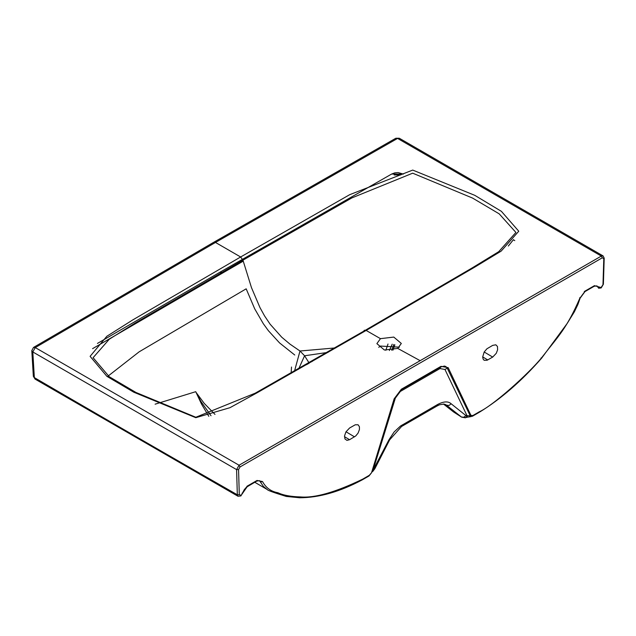 <?xml version="1.0" encoding="UTF-8"?>
<svg xmlns="http://www.w3.org/2000/svg" width="636" height="636" viewBox="0 0 636 636"><rect width="100%" height="100%" fill="white"/><g stroke="black" fill="none" stroke-linecap="round" stroke-linejoin="round"><path stroke-width="0.95" d="M335.88 347.868L299.993 351.008L289.921 344.084L281.732 337.199L270.125 324.209L264.56 315.901L259.973 307.601L251.466 287.615L242.944 260.172L351.907 197.899L412.692 173.183L472.604 198.098L499.204 213.855L515.923 232.45L498.696 251.705L472.103 267.963L363.76 331.173L363.554 331.936L364.237 330.275L365.954 330.33L380.463 338.662L393.779 337.08L401.316 343.464L397.739 348.409L384.422 350.023L376.886 343.623L380.463 338.662M294.373 371.623L299.993 351.008L304.58 355.77L309.048 362.878L312.276 361.391M213.736 242.284L33.509 347.439L35.282 347.59L215.477 242.451L397.572 138.425L395.854 138.235L213.736 242.284L215.477 242.451L240.631 256.984L242.944 260.172L135.118 323.064L109.281 339.219L93.094 357.702L109.225 376.711L135.953 392.46L195.832 417.256L255.267 393.151L363.76 331.173M240.631 256.984L132.765 319.924L106.824 336.293L90.105 356.343L106.912 376.345L133.799 392.213L195.785 417.685L229.962 407.692L257.628 392.492L366.145 330.442L474.464 267.303L501.136 251.133L518.753 231.218L501.399 211.343L474.79 195.339L412.724 170.082L349.649 194.703L240.631 256.984M371.527 472.755L394.129 398.844L401.34 389.232L440.971 366.352L448.165 367.648L470.934 415.372L472.826 415.554L479.512 411.691C493.027 405.641 528.635 373.714 541.57 357.814C558.313 336.182 566.414 329.074 579.754 298.395L585.247 290.962L594.429 285.659L601.044 287.528L602.976 284.769L603.795 258.701L602.316 257.787L240.042 466.943L238.564 469.567L239.295 494.736L241.219 495.269L247.857 485.753L257.039 480.458L262.517 481.547C265.896 487.788 271.015 491.517 277.892 492.733C283.235 495.269 290.803 496.668 300.59 496.939C314.812 498.171 335.482 492.256 362.592 479.194L369.278 475.338L371.527 472.755L394.487 398.629L400.934 389.94L440.684 366.988L444.492 366.05L445.955 366.614L447.172 368.013L470.64 416.675L472.54 416.19L479.226 412.327C500.826 399.082 521.623 381.028 541.618 358.179L567.209 323.414L574.348 311.855L577.949 304.358L580.104 298.22L584.961 291.606L594.143 286.295L596.934 285.882L598.659 288.235L601.211 287.909L603.389 284.236L604.2 258.168L603.079 255.903L399.305 138.243L397.572 138.425L601.33 256.07L420.158 360.676L397.739 348.409M492.701 345.372L495.826 344.807L497.463 346.493L497.614 349.776L496.271 353.29L492.757 357.035L487.097 360.246L484.163 360.278L483.169 359.205L482.684 357.003L484.179 352.002L486.93 348.782L492.701 345.372M349.562 439.707L346.922 440.366L344.95 438.927L344.561 435.875L345.928 431.892L349.585 427.996L355.278 424.776L358.06 424.768L359.412 426.7L359.427 429.554L358.092 433.068L355.747 435.954L349.562 439.707L344.497 436.678M399.44 347.177L380.463 346.064L378.738 347.312M437.226 405.895L401.555 426.494L389.677 439.81L389.041 439.651L394.145 431.939L400.489 426.033L437.95 404.305C443.888 401.316 448.293 401.141 451.163 403.781L449.048 405.45L446.718 405.227L444.039 404.059L439.563 404.766L437.226 405.895L437.95 404.305M389.677 439.81L374.858 468.692L372.99 471.189L373.07 470.076L389.041 439.651M400.934 389.94L394.479 398.685L371.519 472.81L368.991 475.974L362.305 479.83C340.014 491.731 319.129 497.71 299.659 497.765L299.182 497.646L300.59 496.939M35.067 379.096L33.334 376.289L34.344 377.601L32.81 351.954L35.282 347.59L239.056 465.226L236.592 469.607L237.331 494.776C199.211 472.993 136.128 436.868 34.344 377.601L35.067 379.096L238.047 496.279L240.933 495.913L244.304 489.617L246.418 487.216L256.745 481.094L259.488 480.649L263.407 486.405L267.287 489.561C267.351 490.284 273.671 492.574 286.272 496.438L299.659 497.765M211.017 415.737L200.809 401.276L196.119 392.46L204.236 403.391L214.984 414.402M107.373 376.639L139.157 351.819L246.172 288.824L254.71 308.842L263.312 323.708L268.384 330.696L279.522 342.884L294.746 355.015M291.511 367.028L291.097 373.483M155.112 404.186L195.729 391.689L201.485 404.003L208.807 416.326M393.787 344.489L391.8 350.325M392.213 344.187L389.383 350.515M387.992 344.012L385.837 350.293M309.207 363.148L306.568 364.659M298.507 369.262L304.58 355.77L328.057 352.36M470.934 415.372L470.02 415.888L465.926 415.578L451.163 403.781M470.64 416.675L466.816 417.288L467.54 415.833M463.763 417.462L465.775 417.629L467.07 415.801L444.954 369.468L448.165 367.648M453.595 411.977L443.435 404.011L453.595 411.977L461.68 417.168L454.303 412.446M243.214 261.158L223.315 272.621L219.825 272.28L97.443 343.432M391.665 174.041L394.781 172.865L398.104 172.587L403.383 174.073L391.657 174.041L219.825 272.28M514.778 240.615L513.339 239.788M92.578 348.663L223.315 272.629M33.334 376.289L31.8 350.651L32.81 351.954L236.592 469.607L238.564 469.567M371.822 471.84L373.07 470.076L395.361 398.096L394.129 398.844M372.99 471.189L371.973 472.031L372.64 470.624M602.316 257.787L601.33 256.07L603.079 255.903M354.498 436.853L346 431.772M401.555 426.494L402.278 424.896M374.858 468.692L374.214 468.525M362.592 479.194L361.574 479.743L362.592 479.194M369.278 475.338L368.26 475.879M401.34 389.232L400.346 391.45L439.977 368.57L444.954 369.468M440.971 366.352L439.977 368.57M472.826 415.554L471.801 416.103L472.826 415.554M479.512 411.691L478.495 412.239L479.512 411.691M541.57 357.814L540.998 358.036L541.57 357.814M579.754 298.395L579.722 297.751M585.247 290.962L584.269 291.534M594.429 285.659L593.452 286.232M600.106 287.265L598.166 287.559M601.044 287.528L600.058 288.1M601.497 287.273L600.511 287.838M602.976 284.769L602.984 283.672M603.795 258.701L603.795 257.596M420.158 360.676L239.056 465.226L240.042 466.943M239.295 494.736L237.331 494.776L238.047 496.279M240.774 495.531L239.788 496.104L240.774 495.531M241.219 495.269L240.233 495.842L241.219 495.269M242.173 493.91L242.125 493.123L242.173 493.91M247.857 485.753L246.871 486.325M257.039 480.458L256.054 481.031M262.517 481.547L260.657 481.961M445.574 404.496L461.482 417.025L463.811 417.248L465.926 415.578M400.346 391.45L395.361 398.096M399.321 174.153L395.672 174.153M492.685 357.074L484.179 351.994M487.748 359.92L482.684 356.899M508.323 246.037L513.475 239.613M395.854 138.235L399.305 138.243M394.861 344.768L393.008 350.118M466.816 417.288L465.329 417.788L461.68 417.168M267.287 489.561L254.75 482.247M400.823 174.948L394.153 174.956M31.8 350.651L33.509 347.439"/></g></svg>
